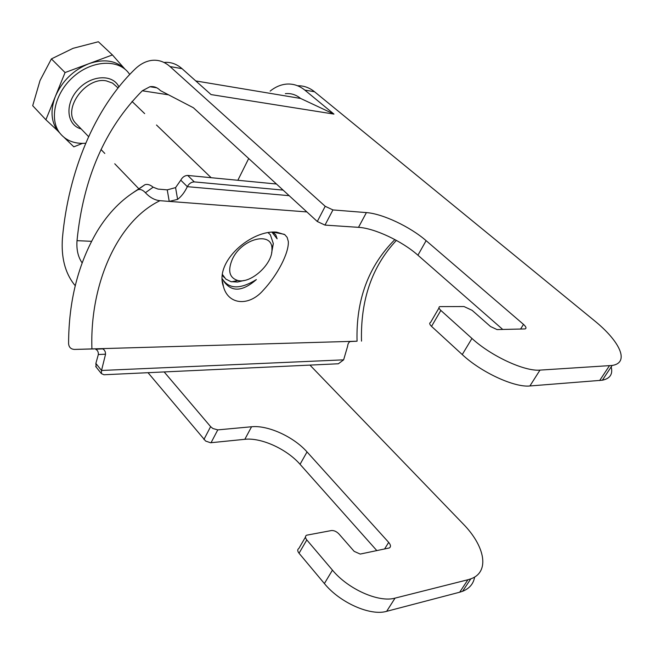 <?xml version="1.0" encoding="UTF-8"?>
<svg xmlns="http://www.w3.org/2000/svg" width="654" height="654" viewBox="0 0 654 654"><rect width="100%" height="100%" fill="white"/><g stroke="black" fill="none" stroke-linecap="round" stroke-linejoin="round"><path stroke-width="0.98" d="M276.691 232.154C251.643 229.628 214.038 261.371 223.455 286.575C228.074 304.789 248.863 306.873 263.219 290.302C277.566 274.966 288.962 253.008 288.332 241.555L287.155 237.377L284.817 234.672L276.691 232.154M268.336 232.734L268.778 233.208M224.371 277.615L222.564 275.587M273.029 232.17L275.8 234.966L277.116 238.808L271.999 232.252M222.417 278.988C228.982 289.272 240.304 289.477 256.376 279.577C241.571 292.436 230.282 292.313 222.499 279.217M98.337 354.533C98.492 351.958 97.585 350.192 95.615 349.228L102.686 348.852L104.084 349.808L105.261 351.762L105.564 354.19L98.337 354.533L95.868 363.411L101.525 370.466L101.362 373.581L103.945 374.758L338.363 363.771L343.628 359.847L347.609 346.277C347.928 343.366 349.007 341.74 350.83 341.388L357.059 341.208C355.923 299.802 368.537 265.925 394.885 239.577M96.146 367.074L95.868 363.411M343.628 359.847L101.525 370.466L105.564 354.19M289.158 195.669L187.322 186.668L180.774 180.169C182.499 177.062 184.82 175.485 187.723 175.444L194.303 181.902C191.393 181.959 189.071 183.553 187.322 186.668C184.739 192.137 181.501 196.38 177.61 199.388L169.231 201.399L306.873 211.929M194.303 181.902L283.092 190.101M187.723 175.444L276.462 184.011M180.774 180.169L175.574 187.616L177.61 199.388M133.457 192.44L144.959 184.698C147.452 183.921 150.183 184.755 153.134 187.183L157.99 189.08L167.244 189.864L175.574 187.616M153.134 187.183L145.417 192.717C149.938 197.541 154.785 200.198 159.96 200.688L169.231 201.399L167.244 189.864M145.417 192.717C142.776 189.881 140.209 188.916 137.716 189.823C121.889 199.135 108.409 212.902 97.258 231.132C78.267 263.341 68.711 300.84 68.588 343.62C68.915 347.274 70.877 349.203 74.474 349.424L350.83 341.388M74.474 349.424L94.062 348.925M350.094 341.552L357.059 341.208M137.716 189.823L144.959 184.698M232.391 259.115C241.939 238.179 272.718 230.919 271.941 249.166C272.988 263.717 250.972 283.959 237.819 280.501C229.317 277.811 227.51 270.682 232.391 259.115M268.189 232.759L270.355 234.778L273.323 243.55L271.623 252.951M244.114 280.46L237.541 282.029L230.952 281.661L225.785 279.062L222.646 274.745M129.745 74.409L127.759 71.866C116.453 58.77 91.086 60.757 73.052 77.074C54.871 93.211 49.042 119.281 59.767 133.007C65.915 140.651 74.572 144.06 85.731 143.234M125.078 69.275L112.423 54.936L88.952 63.667C104.125 58.598 116.15 60.454 125.028 69.234M88.952 63.667L65.065 72.553L55.402 96.351C62.244 80.9 73.428 70.003 88.952 63.667M55.402 96.351L45.894 119.764L57.577 130.677C50.996 121.431 50.276 109.986 55.402 96.351M64.321 137.626L73.828 146.839L82.453 143.389M45.894 119.764L32.7 105.711L40.041 80.499L51.404 58.901L73.085 48.314L98.362 41.75L112.423 54.936M65.065 72.553L51.404 58.901M462.247 354.566L471.951 338.445C491.031 356.038 524.533 371.586 539.983 370.107L529.904 385.966C514.379 387.691 481.074 372.273 462.247 354.566L431.534 326.371C429.49 324.351 429.155 323.06 430.545 322.479L439.006 307.96M471.951 338.445L440.845 310.429L431.534 326.371M305.475 537.089L298.837 548.477C297.308 549.458 297.374 551.044 299.041 553.243L324.384 583.548L332.453 570.141C348.059 589.148 378.805 602.841 395.049 598.124L467.921 579.746L459.68 592.213L462.574 591.29C469.49 588.518 473.504 583.76 474.624 577.016M164.162 371.938L210.613 426.637L212.869 428.509L217.774 429.882L251.561 426.76C267.846 425.002 293.589 436.709 307.037 451.93L388.672 542.379C390.863 545.035 391.051 546.899 389.253 547.978L360.215 554.069L354.157 551.355L338.911 533.917C336.508 531.481 334.006 530.353 331.414 530.549L306.571 535.209C305.042 536.174 305.124 537.743 306.808 539.934L332.453 570.141M539.983 370.107L612.128 365.463C630.031 362.749 620.057 341.298 593.987 320.329L314.533 91.756C309.375 87.611 303.718 85.617 297.57 85.764M237.843 180.283L248.692 158.521M309.955 365.104L462.975 523.74C485.104 546.131 490.124 572.054 470.815 578.855L467.921 579.746M395.049 598.124L386.653 611.327L459.68 592.213M386.653 611.327C370.377 616.215 339.794 602.62 324.384 583.548M307.037 451.93L300.055 464.307L376.851 550.619M300.055 464.307C286.754 449.028 261.126 437.387 244.833 439.308L210.563 442.758L205.634 441.049L148.025 372.698M440.845 310.429C438.769 308.426 438.417 307.159 439.79 306.612L463.997 306.538L472.114 310.331L490.492 326.518L497.056 329.583L525.072 328.929C526.674 328.333 526.151 326.812 523.486 324.368L426.114 240.664C410.107 226.701 382.459 213.678 366.404 212.599L332.935 209.926L325.202 206.296L170.032 66.569C164.424 61.64 158.276 59.588 151.581 60.405C145.744 61.231 140.25 64.1 135.116 69.013C94.315 108.384 68.392 171.953 62.432 238.105C61.092 257.079 64.942 272.432 73.967 284.163L75.243 285.684M285.348 93.661C290.899 93.089 295.992 94.683 300.619 98.452L333.957 114.09L304.756 90.056C299.082 85.494 292.878 83.524 286.125 84.137C280.484 84.742 275.162 87.064 270.151 91.102M333.957 114.09L211.062 94.585L182.033 68.662C176.555 63.879 170.547 61.819 164.007 62.465M529.904 385.966L602.359 380.211C610.076 378.584 613.019 374.137 611.196 366.869M82.118 262.867C78.063 257.014 76.363 249.615 77.017 240.664C83.238 178.272 105 128.315 142.302 90.783L149.938 86.729C153.845 86.132 157.344 87.423 160.451 90.62L193.388 107.747L317.296 221.502L324.989 225.099L358.498 227.339C374.579 228.213 402.096 241.146 417.922 255.207L502.746 329.461M300.619 98.452L195.791 80.941M91.928 348.819C89.655 284.923 116.984 221.42 159.96 200.688M118.022 87.93L112.553 83.099L106.373 80.892C86.091 76.461 62.408 108.703 75.316 122.862L77.434 125.069M81.153 128.928C66.683 125.176 64.501 104.338 77.769 89.77C90.751 74.973 112.758 73.722 118.897 86.835M306.808 539.934L299.041 553.243M304.756 90.056L314.533 91.756M170.032 66.569L182.033 68.662M609.422 365.766L599.636 380.563M325.202 206.296L317.296 221.502M210.613 426.637L203.909 439.513M168.519 94.814L142.302 90.783M91.527 241.318L77.017 240.664M332.935 209.926L324.989 225.099M366.404 212.599L358.498 227.339M426.114 240.664L417.922 255.207M523.486 324.368L520.576 329.076M388.672 542.379L384.577 549.008M251.561 426.76L244.833 439.308M217.774 429.882L211.038 442.733M222.548 281.588L223.455 286.575M273.159 232.162L284.302 234.312M361.507 341.126C360.452 299.924 372.077 266.341 396.381 240.394M95.713 366.518L101.362 373.581M102.678 348.852L95.615 349.22M271.941 249.166L273.323 243.55M237.819 280.501L231.622 281.817M224.069 277.222L222.761 275.865M211.152 177.7L156.494 125.012M144.657 113.608L132.01 101.411M138.983 188.932L114.752 163.786M104.795 153.453L101.002 149.513M88.625 136.67L77.507 125.143M59.767 133.007L57.577 130.677M156.756 87.8L149.938 86.729M612.128 365.463L602.359 380.211M470.815 578.855L462.574 591.29"/></g></svg>
